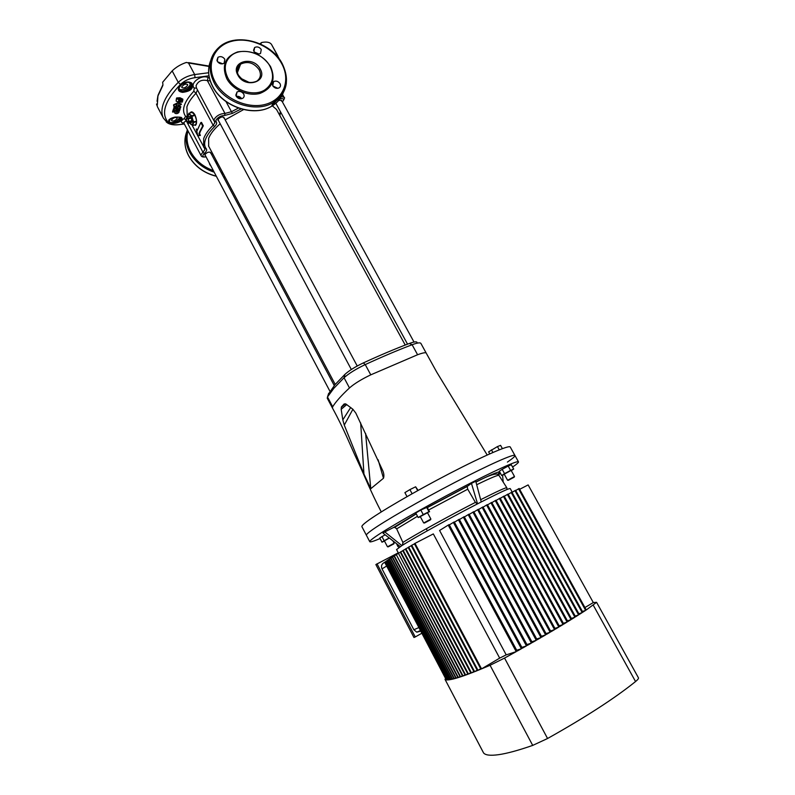 <?xml version="1.0" encoding="UTF-8"?>
<svg xmlns="http://www.w3.org/2000/svg" width="795" height="795" viewBox="0 0 795 795"><rect width="100%" height="100%" fill="white"/><g stroke="black" fill="none" stroke-linecap="round" stroke-linejoin="round"><path stroke-width="1.19" d="M223.783 117.968L223.792 117.282C221.885 116.487 219.957 117.282 217.999 119.667L218.009 120.373M210.446 152.968L210.466 152.372C208.638 151.686 206.789 152.451 204.921 154.657L204.921 155.264M407.557 344.156L275.945 103.479M414.016 342.039L281.529 100.329L278.767 100.379L281.529 100.329L281.47 101.084M188.723 123.275L186.616 120.482L186.308 118.713L186.755 117.322L189.747 116.497L186.964 117.292L189.15 121.406L191.923 120.602L191.188 118.087L188.415 118.882L188.723 123.275L191.496 122.47L191.963 121.088L187.829 122.768L186.616 120.482L184.102 122.281L183.973 123.305L182.542 122.708L183.953 123.255L201.135 155.75L201.155 154.508L202.924 152.213L204.355 153.435L202.934 155.264C202.586 156.645 203.52 157.162 205.746 156.814M188.415 118.882L188.167 118.425L190.949 117.62L189.747 116.497M186.616 120.482L186.437 118.048L188.167 118.425M219.937 123.98C214.123 129.078 210.347 133.878 208.628 138.4L208.688 146.23M187.918 116.994L188.097 114.937L190.174 114.609L192.609 119.18L192.937 124.07L190.85 124.368L189.786 122.967M194.606 124.974L195.61 125.362M191.456 111.857L190.8 112.751M196.554 121.615L193.692 122.45L192.638 125.55L195.669 124.666L196.554 122.112M187.849 117.014L188.842 113.307L192.092 112.403L189.051 113.278L190.174 114.609L191.754 115.812L194.805 114.937L192.092 112.403M194.805 114.937L195.053 115.394L192.002 116.269L192.609 119.18L193.662 121.953L196.544 121.118M196.484 120.323L195.053 115.394M157.231 104.701L156.496 104.085L157.579 107.067L163.363 118.077C161.614 114.52 161.445 110.257 162.856 105.278C164.992 98.093 170.12 90.451 178.249 82.342L172.167 70.894L162.637 82.282L162.945 84.608M187.61 82.133L181.489 84.578C185.225 81.676 188.673 81.199 191.843 83.137C194.06 88.215 190.979 91.286 182.592 92.369C178.249 91.644 177.285 89.656 179.68 86.397L181.489 84.578M179.68 86.397L179.273 87.529C177.673 92.051 189.001 88.921 190.154 84.548C189.826 81.517 186.994 81.537 181.648 84.618L179.084 87.609C178.328 89.686 179.521 90.839 182.671 91.057C189.21 90.64 192.161 88.265 191.545 83.912L190.85 82.978M170.836 118.435L168.878 121.695C168.113 119.797 170.1 118.266 174.86 117.104C182.721 116.785 184.231 118.385 179.402 121.903C175.278 123.642 172.078 123.881 169.792 122.629L168.878 121.695M357.233 365.998L223.792 117.282C221.885 116.487 219.957 117.282 217.999 119.667L351.34 369.506M334.268 385.565L210.466 152.372C208.638 151.686 206.789 152.451 204.921 154.657L329.945 391.289M280.029 83.674C278.26 81.239 276.113 80.543 273.609 81.577L272.725 85.751C274.484 88.165 276.61 88.881 279.115 87.877C280.565 86.854 280.873 85.453 280.029 83.674M272.844 85.959L277.813 88.325M261.257 49.499C259.369 46.985 257.163 46.319 254.629 47.501L253.933 51.456C255.791 53.951 257.997 54.626 260.522 53.474L261.257 49.499M254.251 51.953L258.961 54.05M224.836 59.247C222.878 56.654 220.593 56.008 217.969 57.29L217.273 61.275C219.201 63.848 221.477 64.504 224.101 63.252L224.836 59.247M217.572 61.752L222.769 63.838M243.687 94.029C241.859 91.524 239.643 90.829 237.039 91.952L236.145 96.175C237.953 98.66 240.15 99.365 242.743 98.282C244.204 97.219 244.522 95.807 243.687 94.029M236.244 96.354C238.51 96.006 240.319 96.791 241.68 98.719M210.198 165.221L209.423 163.77M214.809 160.56L216.647 162.369L216.975 164.654M177.156 118.435L177.136 117.819C175.218 117.004 173.35 117.749 171.531 120.055L171.551 120.661C173.459 121.476 175.327 120.741 177.156 118.435M187.65 85.234L187.63 84.528C185.633 83.604 183.685 84.379 181.797 86.844L181.817 87.539C183.814 88.464 185.752 87.698 187.65 85.234M194.298 125.063L196.196 124.437C196.951 121.774 196.524 118.574 194.924 114.828C193.135 111.966 191.625 111.201 190.393 112.512L190.194 112.92M196.315 128.969L197.756 135.627L199.813 135.557L198.969 133.967L199.525 132.049L202.675 126.007L200.837 122.559L197.15 130.549L196.315 128.969L197.379 129.645M249.272 82.481L241.074 78.496M227.807 77.86C223.395 68.539 224.737 60.957 231.842 55.103C242.405 46.875 263.234 53.056 269.952 66.224C274.692 76.161 272.963 84.061 264.785 89.924C254.032 97.01 234.257 90.65 227.807 77.86M236.413 96.612L241.233 98.083M197.478 89.934L196.027 93.234C191.357 98.053 188.306 102.605 186.885 106.908L187.252 116.09M210.218 80.881L207.366 80.633C201.88 79.341 198.104 81.06 196.057 85.79L196.454 88.007M200.837 122.559L201.473 122.37L203.311 125.819L200.141 131.861L199.585 133.789L200.419 135.369L199.813 135.557M156.526 104.135L157.132 103.907M156.496 104.085L157.172 104.244M259.895 43.735L261.724 42.483C266.643 41.559 269.893 42.205 271.493 44.411L278.956 58.283M277.833 55.849L271.493 44.411M172.167 70.894C176.073 67.118 180.813 64.286 186.388 62.427L188.495 62.974L186.388 62.427M157.579 107.067L157.887 107.653M238.907 68.638L237.387 68.797M208.976 75.813L195.004 77.671C189.24 78.486 184.39 80.732 180.465 84.409C164.466 101.233 160.54 114.063 168.689 122.887C170.796 124.636 174.532 125.183 179.879 124.537L184.311 123.941M184.042 123.434C180.356 122.629 180.435 120.979 184.301 118.455L185.603 116.338C181.22 110.247 183.953 101.879 193.811 91.256L194.228 88.007C189.299 83.386 201.443 74.154 208.081 77.503L209.363 77.791M172.585 112.055L172.843 110.624L179.481 110.197L178.905 112.463C177.563 113.745 176.202 113.973 174.82 113.148L175.109 111.896L172.585 112.055L172.942 111.032L179.581 110.594M174.791 112.87L174.86 111.906M173.807 108.418L174.045 106.947L180.713 106.54L180.465 108.001L176.162 109.352L180.097 109.104L179.74 110.137L173.101 110.565L173.449 109.521L177.752 108.17L173.807 108.418L174.145 107.345L180.823 106.937M177.802 108.835L180.097 109.104M173.101 110.565L173.35 109.124L176.043 108.279M176.172 105.248L176.371 106.749L173.717 106.013L173.708 105.178L177.563 103.29L181.419 104.324L177.782 106.659L178.935 105.02L176.937 104.89L176.122 105.487L176.689 105.705M173.658 105.705L173.608 104.791L177.454 102.903L181.31 103.936M177.782 106.659L178.776 104.87M182.582 100.617L182.313 102.068L178.964 102.277L176.212 101.194L176.311 99.186L176.639 97.964L180.008 97.745L182.83 99.156M176.132 100.885L176.391 99.454M237.963 67.108L239.842 66.164M180.465 84.409L178.249 82.342C182.691 78.158 188.167 75.565 194.686 74.551L195.004 77.671M261.724 42.483L260.621 44.083M274.484 53.543L277.515 55.322L277.664 56.972M167.159 122.629L166.264 121.963L168.689 122.887M170.686 118.594L169.116 120.741L169.971 122.549C172.137 123.414 175.039 122.877 178.666 120.949C180.763 119.946 181.638 118.962 181.26 117.978L180.813 117.461M405.231 345.05L276.511 109.452L272.317 105.834M243.568 109.601L225.174 119.846M198.969 133.967L199.585 133.789M202.675 126.007L203.311 125.819M237.566 68.122L239.295 67.615M214.342 121.317L214.054 119.469C216.568 115.653 220.205 113.645 224.975 113.437L207.366 80.633L208.081 77.503M196.524 88.136L194.228 88.007M184.301 118.455L186.249 120.731L202.924 152.213L204.703 149.917L204.713 148.615L206.342 148.864C207.097 149.997 206.442 151.517 204.355 153.435M179.402 121.903L178.666 120.949L180.853 117.491M179.65 117.104L179.551 117.749C177.225 121.228 174.035 122.828 169.971 122.549L169.792 122.629M191.843 83.137L190.81 82.948M182.592 92.369L182.671 91.057C187.014 90.034 189.916 88.046 191.396 85.085L191.376 83.594M259.876 43.745L261.098 44.301M237.705 71.838L237.238 71.103M176.639 97.964L180.117 98.133L182.87 99.236L182.661 100.885M176.42 99.564L176.748 98.351M178.13 98.759L182.115 99.494L180.982 101.313L180.306 101.263L181.25 99.753L179.839 99.186L179.233 101.362L178.388 101.522L178.964 99.246L177.623 99.156L178.13 98.759M178.964 99.246L177.981 99.305M181.18 99.623L179.73 98.799L179.233 101.362M179.123 100.975L178.408 101.253M182.065 99.385L180.982 101.313M176.43 111.807L177.891 111.707L176.311 112.373L176.43 111.807M176.331 112.095L177.742 112.125M192.638 125.55L189.717 122.987M193.692 122.45L193.662 121.953M189.18 121.903L189.15 121.406M388.328 546.791L393.833 543.879L388.328 546.791M387.712 546.702L394.151 543.214M424.649 522.931L430.532 519.801L424.649 522.931M423.974 522.852L430.89 519.075L427.491 512.725L420.277 516.581L423.675 522.931M508.611 480.15L514.176 477.189L508.611 480.15M507.836 480.16L514.504 476.493L511.155 470.431L504.219 474.168L507.568 480.24M387.473 546.771L384.373 540.878L389.341 538.056M371.474 530.404C367.886 532.998 366.187 534.608 366.376 535.224L366.376 535.224C366.187 534.608 367.886 532.998 371.474 530.404C383.448 521.679 419.83 500.661 454.591 482.575C489.402 464.439 514.713 453.269 514.981 455.545C514.713 453.269 489.402 464.439 454.591 482.575C419.83 500.661 383.448 521.679 371.474 530.404M514.912 455.436L510.281 447.068C509.873 444.534 484.443 455.416 449.652 473.462C414.911 491.469 378.668 512.616 366.853 521.59C363.315 524.263 361.655 525.942 361.884 526.638L361.934 526.737M328.385 394.201L334.934 384.77L344.98 374.316C349.214 370.53 355.325 366.734 363.305 362.927C379.911 355.286 395.274 348.796 409.395 343.45C414.642 341.542 417.206 341.343 417.097 342.854M426.279 353.219L420.913 343.44C420.247 342.377 417.315 342.804 412.108 344.732C397.768 350.178 382.147 356.796 365.243 364.587C356.001 368.999 348.935 373.382 344.046 377.734L333.85 388.298L327.49 396.953L327.282 398.245M487.206 455.018L436.703 372.06L426.319 353.278C425.961 352.235 423.049 352.722 417.594 354.739L370.768 374.842C361.467 379.285 354.371 383.657 349.482 387.94C341.393 395.463 335.788 401.733 332.678 406.762L332.399 407.924L327.242 398.176M342.844 405.828L343.43 405.589M365.591 433.394L370.778 488.706L383.478 478.252L378.122 459.758M370.778 488.706L363.941 474.029L360.672 422.94M352.891 409.266L344.275 425.096L363.941 474.029M344.275 425.096L342.814 419.869L350.714 407.467M346.769 404.566L341.174 409.316L342.814 419.869M341.174 409.316L341.462 406.911L345.418 403.81M383.478 478.252C384.184 476.086 383.965 473.582 382.802 470.759L355.822 413.092L352.861 409.246L345.984 404.079L344.195 403.92L341.462 406.911M507.399 462.104C512.576 458.556 515.1 456.37 514.981 455.545L518.459 461.816M502.39 448.618L500.582 445.359L497.441 446.591L499.23 449.831M489.76 453.866L488.637 451.838L497.441 446.591M492.89 452.484L491.429 449.841M412.118 493.745L409.902 489.601L415.626 486.798L418.12 490.396M417.683 490.634L415.626 486.798M407.03 496.627L404.894 492.622L409.902 489.601M369.983 519.324L375.002 515.935M511.265 470.63L513.689 469.06L510.599 470.411L508.194 466.069L502.172 469.318L499.31 471.216L501.685 475.539L504.338 474.377M510.599 470.411L504.567 473.671L502.172 469.318M504.567 473.671L501.685 475.539M513.689 469.06L511.304 464.737L508.194 466.069M427.601 512.924L428.972 511.702L423.248 514.594L418.17 517.535L420.396 516.79M418.17 517.535L415.755 512.994L420.813 510.032L427.154 507.26L429.568 511.781M428.972 511.702L426.537 507.16M423.248 514.594L420.813 510.032M385.118 534.777L379.781 537.986L381.988 542.19L384.462 541.057M389.232 537.976L384.154 540.719L381.928 536.496M384.154 540.719L381.988 542.19M396.586 549.574L401.892 545.599C413.698 538.066 450.079 517.962 477.547 503.841L471.465 483.38L467.152 486.48L467.738 489.193L428.614 510.002M400.302 546.612L383.011 533.127L384.76 531.915L393.465 527.542L394.708 527.353L396.606 528.745L402.896 542.458L402.389 545.281M380.08 538.553C373.531 541.325 370.092 542.369 369.755 541.673C369.596 541.127 371.335 539.576 374.952 537.032C387.036 528.486 423.536 507.578 458.308 489.422C493.129 471.226 518.36 459.848 518.509 461.915C518.608 462.561 516.631 464.28 512.586 467.062M457.771 677.29L456.27 678.175L457.97 677.668L393.972 555.983L395.97 554.92M445.578 678.493L445.021 679.357L483.559 752.915C485.397 755.23 490.445 755.816 498.703 754.664C507.071 753.461 518.41 750.371 532.71 745.402L490.068 665.276L481.551 668.873L414.99 543.382L433.325 533.912L499.677 658.121L506.206 654.871L439.585 530.474L448.221 525.097L516.223 651.632L506.206 654.871M480.677 668.744L477.994 670.334L480.886 669.152L414.384 543.74L414.99 543.382M477.994 670.334L411.74 545.281L414.463 543.879M477.149 670.185L474.625 671.686L477.368 670.592L411.174 545.608L411.74 545.281M474.625 671.686L408.7 547.069L411.244 545.758M473.82 671.517L471.455 672.918L474.039 671.914L408.163 547.387L408.7 547.069M471.455 672.918L405.838 548.759L408.233 547.526M470.69 672.739L468.474 674.051L470.898 673.127L405.341 549.057L405.838 548.759M468.474 674.051L403.174 550.359L405.42 549.196M467.748 673.852L465.681 675.074L467.957 674.24L402.707 550.637L403.174 550.359M465.681 675.074L400.69 551.849L402.787 550.766M464.986 674.856L463.068 675.998L465.194 675.243L400.263 552.108L400.69 551.849M463.068 675.998L398.394 553.25L400.332 552.247M462.402 675.77L460.623 676.823L462.611 676.157L398.394 553.25M460.623 676.823L396.268 554.562L398.057 553.628M459.997 676.575L458.367 677.539L460.206 676.962L396.268 554.562M458.367 677.539L394.31 555.775M500.572 473.522L498.505 474.575M471.465 483.38L475.748 481.233L481.253 501.943C499.906 492.453 509.575 488.001 510.231 488.577L512.248 492.234M402.896 542.458C414.255 535.154 449.066 515.885 475.4 502.38L467.738 489.193M475.4 502.38L477.368 503.931M427.322 530.792L426.309 528.755M477.547 503.841L481.253 501.943M499.677 658.121L481.551 668.873M519.642 489.313L528.138 484.92L593.308 602.56L584.931 607.539M455.714 677.896L454.362 678.701L455.913 678.274L392.223 557.096L394.042 556.112M456.27 678.175L392.531 556.898M453.836 678.413L452.613 679.139L454.024 678.791L390.643 558.11L392.293 557.225M454.362 678.701L390.921 557.931M452.116 678.841L451.033 679.477L452.315 679.208L389.232 559.044L390.713 558.239M452.613 679.139L389.48 558.885M450.576 679.169L449.632 679.725L450.765 679.526L387.99 559.889L389.302 559.173M451.033 679.477L388.208 559.74M449.205 679.397L448.39 679.874L449.394 679.755L386.917 560.634L388.059 560.008M449.632 679.725L387.105 560.505M448.002 679.536L447.327 679.924L448.181 679.894L386.022 561.3L386.986 560.763M448.39 679.874L386.171 561.181M446.969 679.576L446.442 679.884L447.158 679.924L385.287 561.866L385.843 561.548M447.327 679.924L385.406 561.777M445.041 679.387L446.293 679.864L384.73 562.353L385.346 561.995M446.442 679.884L384.82 562.274M483.102 507.18L486.59 505.034L554.552 629.62L550.528 630.982M486.59 505.034L487.395 504.616L555.337 629.153L558.845 627.056L554.92 628.388M478.56 509.535L482.953 506.912L550.945 631.757L554.552 629.62M482.138 507.339L550.14 632.234L546.026 633.615M473.929 511.95L478.411 509.267L546.453 634.4L550.14 632.234M477.576 509.694L545.618 634.887L541.415 636.298M469.189 514.425L473.78 511.672L541.842 637.083L545.618 634.887M472.926 512.119L540.988 637.58L536.695 639.011M464.369 516.949L469.04 514.146L537.122 639.816L540.988 637.58M468.175 514.604L536.257 640.313L531.855 641.774M459.44 519.542L464.21 516.67L532.292 642.579L536.257 640.313M463.326 517.138L531.408 643.085L526.916 644.566M454.432 522.186L459.291 519.254L527.363 645.381L531.408 643.085M458.387 519.731L526.449 645.898L521.878 647.398M449.314 524.889L454.273 521.898L522.315 648.223L526.449 645.898M453.349 522.385L521.391 648.75L516.72 650.27M448.221 525.097L449.155 524.601L517.167 651.105L521.391 648.75M487.534 504.875L491.737 502.38L559.61 626.589L563.029 624.532L559.203 625.844M490.952 502.788L558.845 627.056M491.876 502.639L495.971 500.204L563.774 624.075L567.093 622.048L563.367 623.33M495.215 500.602L563.029 624.532M496.12 500.462L500.115 498.087L567.829 621.601L571.048 619.613L567.421 620.875M499.369 498.475L567.093 622.048M500.254 498.346L504.149 496.04L571.754 619.176L574.884 617.228L571.357 618.45M503.424 496.408L571.048 619.613M504.278 496.289L508.075 494.053L575.57 616.801L578.601 614.893L575.173 616.085M507.369 494.411L574.884 617.228M508.204 494.301L511.891 492.125L579.257 614.465L582.188 612.597L578.869 613.76M511.205 492.473L578.601 614.893M512.02 492.373L515.587 490.267L582.824 612.19L585.647 610.361L582.447 611.494M514.931 490.595L582.188 612.597M515.726 490.505L519.185 488.478L586.263 609.964L596.578 602.332L593.308 602.56M518.539 488.796L585.647 610.361M490.068 665.276L504.547 658.071L547.566 738.505C585.418 717.269 614.744 698.288 635.553 681.544L593.318 605.273M516.223 651.632L504.547 658.071M596.608 602.371L638.415 677.767C638.792 678.413 637.838 679.675 635.553 681.544M547.566 738.505L532.71 745.402M377.029 563.804L415.248 636.944L413.966 637.491L375.866 564.549L398.285 552.813M415.248 636.944L421.867 633.237M420.793 631.19L416.739 632.154L413.867 629.769L382.027 568.872C380.974 566.318 381.501 564.351 383.607 562.949L385.297 561.886M477.835 481.005L475.986 482.118C489.879 474.704 497.521 472.429 498.922 475.271M401.892 545.599L384.76 531.915M503.205 482.078L502.579 475.152M162.905 85.343L157.947 95.957L157.311 105.129M237.457 72.504L240.597 64.137C236.85 68.072 236.145 71.749 238.49 75.177C243.598 82.084 249.69 84.091 256.745 81.199C260.611 78.327 261.406 74.492 259.13 69.702C253.923 62.706 247.752 60.847 240.597 64.137C237.099 66.899 236.324 70.536 238.301 75.048M260.174 68.927C268.163 82.243 244.79 88.891 237.864 75.088C229.984 61.583 253.406 55.312 260.174 68.927M215.127 81.855C224.21 99.047 248.418 109.531 266.096 104.175C283.914 99.057 290.891 79.967 281.629 63.491C272.625 46.935 249.56 36.54 231.802 41.261C213.915 45.732 205.786 64.743 215.127 81.855M286.359 83.048C285.236 91.485 280.864 97.994 273.241 102.555C255.791 113.466 224.359 103.112 214.084 82.65C207.117 67.893 209.115 55.799 220.076 46.368C237.099 32.287 271.224 42.125 282.195 63.57M210.695 60.559C207.366 68.738 208.052 77.383 212.732 86.496C222.958 106.868 254.231 117.143 271.612 106.252C277.405 102.843 281.36 98.153 283.467 92.17M280.377 96.662L272.029 105.318M187.968 130.857C186.119 137.654 187.004 144.591 190.621 151.646C195.471 160.421 202.924 166.702 212.99 170.488M221.159 172.525L222.759 172.714M223.435 173.996L221.855 173.837M213.815 172.058C202.944 168.302 194.904 161.733 189.677 152.342C185.732 144.591 184.967 137.058 187.382 129.744M186.805 131.642C183.804 139.274 184.39 147.234 188.564 155.512C194.477 165.966 203.6 172.823 215.942 176.073M223.614 177.136L225.124 177.176M226.764 78.645C221.417 65.647 225.035 56.733 237.606 51.914C251.458 49.717 262.429 54.597 270.538 66.551C276.004 79.291 272.556 88.215 260.184 93.323C248.537 96.781 232.726 89.895 226.764 78.645M226.018 101.591L231.464 111.707L224.975 113.437L224.667 115.454C220.851 115.623 217.939 117.233 215.932 120.274L216.151 121.754C217.164 122.857 216.677 124.437 214.69 126.484C210.069 131.046 207.008 135.329 205.517 139.334C204.116 143.299 204.385 146.479 206.342 148.864M204.444 148.168L203.6 146.926L203.689 138.549C205.219 134.415 208.36 129.983 213.13 125.262L214.69 126.484M214.382 121.377L215.326 121.953L214.65 121.715L214.63 123.155L213.13 125.262L196.027 93.234L193.811 91.256M241.123 108.965L232.438 113.367L231.464 111.707L238.411 108.09M183.784 123.006L183.098 123.106M208.976 66.442L188.495 62.974L194.686 74.551L208.638 72.752M279.671 115.245L280.337 111.519M282.404 101.939C284.521 99.146 283.716 98.123 279.979 98.848M278.518 99.405L275.686 100.965M232.438 113.367L224.667 115.454M211.45 154.23L212.662 153.713M281.47 96.563L284.093 97.388C285.017 97.318 284.461 98.858 282.454 102.008M201.205 155.87L201.135 155.75C201.582 156.853 203.132 157.231 205.776 156.883M204.573 148.407L192.211 125.431M196.554 88.205L214.044 120.92L216.151 121.754M187.57 116.676L185.603 116.338M349.482 387.94L344.046 377.734L344.98 374.316M328.653 393.366L327.49 396.953L332.678 406.762M417.594 354.739L412.108 344.732L409.395 343.45M363.305 362.927L365.243 364.587L370.768 374.842M393.465 527.542L416.163 513.759M427.273 507.498L467.38 486.192M475.937 481.929C489.978 475.092 497.899 471.743 499.677 471.892M499.876 472.25L497.998 474.068M480.657 499.697C497.859 491.012 506.604 487.067 506.872 487.852L506.942 489.511M506.793 487.723L499.031 475.509C498.753 474.545 491.3 477.616 476.682 484.741M417.504 516.273L396.675 528.884M404.993 543.681L402.906 544.605M399.02 547.467L397.778 546.344L398.673 545.34M413.867 629.769L418.885 627.543M386.658 566.03L382.027 568.872M335.222 384.442L208.519 145.912M158.076 95.122L162.836 84.926M208.638 69.503C208.35 75.267 209.711 81.001 212.742 86.715C222.938 107.057 254.161 117.292 271.612 106.252L273.241 102.555C287.045 92.945 290.036 79.947 282.205 63.58M225.164 177.255L223.653 177.225M216.011 176.202C203.639 172.992 194.487 166.155 188.564 155.671C185.861 150.464 184.649 145.187 184.947 139.85M191.545 83.912L191.108 83.237C190.353 81.001 183.108 82.809 182.612 83.882L187.908 82.124M181.26 117.978L181.469 117.958C182.135 117.282 179.928 117.024 174.86 117.153C169.762 119.041 167.805 120.174 168.987 120.562L170.378 118.783M272.307 84.608L273.609 81.577M253.526 50.353L254.629 47.501M216.916 60.35L217.969 57.29M235.777 95.231L237.039 91.952M190.989 112.343L190.393 112.512M282.523 94.526L284.063 97.328M211.47 154.28L212.692 153.763M279.82 115.523L280.705 112.184M264.785 89.924C269.336 87.112 271.91 83.137 272.526 77.99M184.331 123.98L179.849 124.586C174.572 125.292 170.478 124.755 167.556 122.957L163.363 118.077M188.554 62.616L209.035 66.074M157.887 95.807L157.052 101.253M388.208 546.871L387.582 546.662M424.5 523.031L423.824 522.802M508.353 480.329L507.697 480.11M369.755 541.673L361.884 526.638M381.272 511.92C370.053 490.286 365.074 476.911 357.353 460.444C349.79 444.415 344.811 430.701 332.399 407.924M345.587 403.87L341.293 407.288M392.899 540.839L394.141 543.204M514.176 477.189L514.355 476.523M430.532 519.801L430.721 519.105M393.833 543.879L394.012 543.233M467.152 486.48L427.342 507.617M416.242 513.908L394.708 527.353M398.494 553.201L396.556 549.534M396.596 543.72L397.758 546.304M445.021 679.357L483.519 752.865M420.456 630.544L416.739 632.154"/></g></svg>

